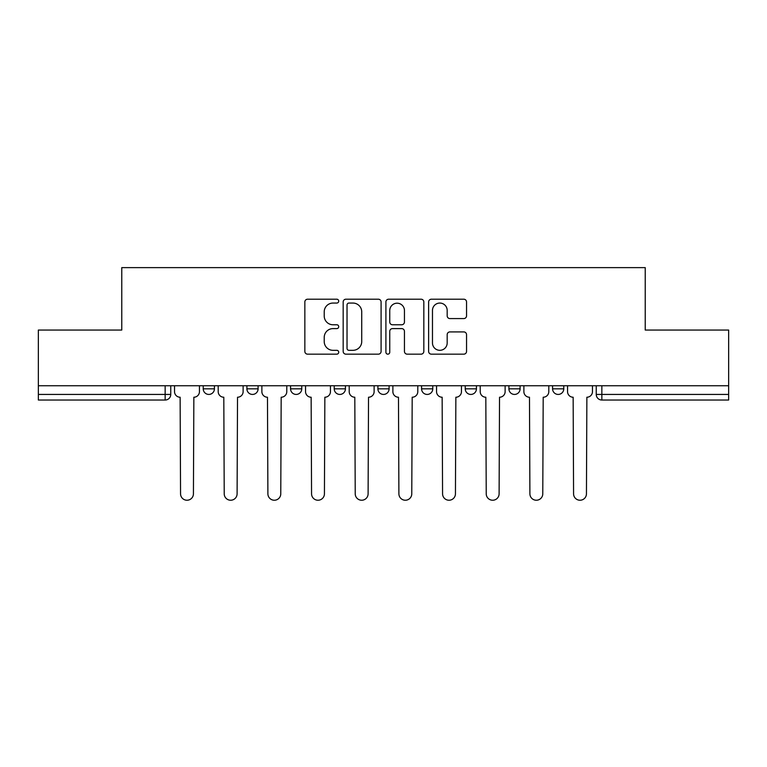 <?xml version="1.0" encoding="UTF-8"?>
<svg xmlns="http://www.w3.org/2000/svg" width="767" height="767" viewBox="0 0 767 767"><rect width="100%" height="100%" fill="white"/><g stroke="black" fill="none" stroke-linecap="round" stroke-linejoin="round"><path stroke-width="1.15" d="M338.717 301.134A1.927 1.927 0 0 0 336.79 299.207L307.596 299.207A2.752 2.752 0 0 0 304.844 301.958L304.844 351.411A2.752 2.752 0 0 0 307.596 354.162L336.79 354.162A1.927 1.927 0 0 0 338.717 352.235A1.927 1.927 0 0 0 336.79 350.318L333.012 350.318A8.792 8.792 0 0 1 324.22 341.526L324.22 337.403A8.792 8.792 0 0 1 333.012 328.612L336.79 328.612A1.927 1.927 0 0 0 338.717 326.684A1.927 1.927 0 0 0 336.79 324.767L333.012 324.767A8.792 8.792 0 0 1 324.22 315.966L324.22 311.853A8.792 8.792 0 0 1 333.012 303.061L336.79 303.061A1.927 1.927 0 0 0 338.717 301.134M552.576 385.753L552.576 388.831L563.774 388.831A5.599 5.599 0 0 1 558.175 394.43A5.599 5.599 0 0 1 552.576 388.831L552.576 385.753M465.243 385.753L465.243 388.831L476.432 388.831A5.599 5.599 0 0 1 470.833 394.43A5.599 5.599 0 0 1 465.243 388.831L465.243 385.753M421.572 385.753L421.572 388.831L432.77 388.831A5.599 5.599 0 0 1 427.171 394.43A5.599 5.599 0 0 1 421.572 388.831L421.572 385.753M334.23 385.753L334.23 388.831L345.428 388.831A5.599 5.599 0 0 1 339.829 394.43A5.599 5.599 0 0 1 334.23 388.831L334.23 385.753M463.805 318.583A2.752 2.752 0 0 0 466.547 315.831L466.547 301.958A2.752 2.752 0 0 0 463.805 299.207L431.38 299.207A2.752 2.752 0 0 0 428.628 301.958L428.628 351.411A2.752 2.752 0 0 0 431.38 354.162L463.805 354.162A2.752 2.752 0 0 0 466.547 351.411L466.547 334.652A2.752 2.752 0 0 0 463.805 331.91L449.922 331.91A2.752 2.752 0 0 0 447.18 334.652L447.18 342.964A7.354 7.354 0 0 1 439.827 350.318A7.354 7.354 0 0 1 432.473 342.964L432.473 310.405A7.354 7.354 0 0 1 439.827 303.061A7.354 7.354 0 0 1 447.18 310.405L447.18 315.831A2.752 2.752 0 0 0 449.922 318.583L463.805 318.583M38.35 385.753L38.35 330.05L121.771 330.05L121.771 267.625L645.229 267.625L645.229 330.05L728.65 330.05L728.65 385.753L38.35 385.753L38.35 394.43L170.753 394.43L170.753 385.753L170.753 394.43A5.599 5.599 0 0 1 165.154 400.029L38.35 400.029L38.35 394.43M381.094 301.958A2.752 2.752 0 0 0 378.352 299.207L345.927 299.207A2.752 2.752 0 0 0 343.175 301.958L343.175 351.411A2.752 2.752 0 0 0 345.927 354.162L378.352 354.162A2.752 2.752 0 0 0 381.094 351.411L381.094 301.958M388.648 299.207L421.073 299.207A2.752 2.752 0 0 1 423.825 301.958L423.825 351.411A2.752 2.752 0 0 1 421.073 354.162L407.2 354.162A2.752 2.752 0 0 1 404.449 351.411L404.449 331.354A2.752 2.752 0 0 0 401.707 328.612L392.503 328.612A2.752 2.752 0 0 0 389.751 331.354L389.751 352.235A1.927 1.927 0 0 1 387.824 354.162A1.927 1.927 0 0 1 385.906 352.235L385.906 301.958A2.752 2.752 0 0 1 388.648 299.207M596.247 385.753L596.247 394.43L728.65 394.43L728.65 400.029L601.846 400.029A5.599 5.599 0 0 1 596.247 394.43M728.65 385.753L728.65 394.43M563.774 385.753L563.774 388.831M520.103 385.753L520.103 388.831A5.599 5.599 0 0 1 514.504 394.43A5.599 5.599 0 0 1 508.904 388.831L520.103 388.831L520.103 385.753M508.904 385.753L508.904 388.831M476.432 385.753L476.432 388.831L476.432 385.753M432.77 388.831L432.77 385.753L432.77 388.831A5.599 5.599 0 0 1 427.171 394.43M389.099 385.753L389.099 388.831A5.599 5.599 0 0 1 383.5 394.43A5.599 5.599 0 0 1 377.901 388.831A5.599 5.599 0 0 0 383.5 394.43A5.599 5.599 0 0 0 389.099 388.831L389.099 385.753M377.901 385.753L377.901 388.831L389.099 388.831M345.428 385.753L345.428 388.831M301.757 385.753L301.757 388.831A5.599 5.599 0 0 1 296.167 394.43A5.599 5.599 0 0 1 290.568 388.831A5.599 5.599 0 0 0 296.167 394.43A5.599 5.599 0 0 0 301.757 388.831L290.568 388.831L290.568 385.753M246.897 385.753L246.897 388.831L258.095 388.831L258.095 385.753L258.095 388.831A5.599 5.599 0 0 1 252.496 394.43A5.599 5.599 0 0 1 246.897 388.831A5.599 5.599 0 0 0 252.496 394.43M203.226 385.753L203.226 388.831L214.424 388.831L214.424 385.753L214.424 388.831A5.599 5.599 0 0 1 208.825 394.43A5.599 5.599 0 0 1 203.226 388.831A5.599 5.599 0 0 0 208.825 394.43M165.154 385.753L165.154 400.029A5.599 5.599 0 0 0 170.753 394.43M348.947 303.061A1.927 1.927 0 0 0 347.029 304.978L347.029 348.391A1.927 1.927 0 0 0 348.947 350.318L352.935 350.318A8.792 8.792 0 0 0 361.727 341.526L361.727 311.853A8.792 8.792 0 0 0 352.935 303.061L348.947 303.061M404.449 310.539A7.354 7.354 0 0 0 397.105 303.195A7.354 7.354 0 0 0 389.751 310.539L389.751 322.015A2.752 2.752 0 0 0 392.503 324.767L401.707 324.767A2.752 2.752 0 0 0 404.449 322.015L404.449 310.539M174.531 385.753L174.531 391.63A5.599 5.599 0 0 0 180.13 397.229L180.552 493.804A6.443 6.443 0 0 0 186.995 500.237A6.443 6.443 0 0 0 193.428 493.804L193.85 397.229A5.599 5.599 0 0 0 199.449 391.63L199.449 385.753M218.202 385.753L218.202 391.63A5.599 5.599 0 0 0 223.801 397.229L224.223 493.804A6.443 6.443 0 0 0 230.656 500.237A6.443 6.443 0 0 0 237.099 493.804L237.521 397.229A5.599 5.599 0 0 0 243.12 391.63L243.12 385.753M261.873 385.753L261.873 391.63A5.599 5.599 0 0 0 267.472 397.229L267.894 493.804A6.443 6.443 0 0 0 274.327 500.237A6.443 6.443 0 0 0 280.77 493.804L281.182 397.229A5.599 5.599 0 0 0 286.781 391.63L286.781 385.753M305.544 385.753L305.544 391.63A5.599 5.599 0 0 0 311.143 397.229L311.555 493.804A6.443 6.443 0 0 0 317.998 500.237A6.443 6.443 0 0 0 324.431 493.804L324.853 397.229A5.599 5.599 0 0 0 330.452 391.63L330.452 385.753M349.206 385.753L349.206 391.63A5.599 5.599 0 0 0 354.805 397.229L355.226 493.804A6.443 6.443 0 0 0 361.669 500.237A6.443 6.443 0 0 0 368.102 493.804L368.524 397.229A5.599 5.599 0 0 0 374.123 391.63L374.123 385.753M392.877 385.753L392.877 391.63A5.599 5.599 0 0 0 398.476 397.229L398.898 493.804A6.443 6.443 0 0 0 405.331 500.237A6.443 6.443 0 0 0 411.774 493.804L412.195 397.229A5.599 5.599 0 0 0 417.794 391.63L417.794 385.753M436.548 385.753L436.548 391.63A5.599 5.599 0 0 0 442.147 397.229L442.569 493.804A6.443 6.443 0 0 0 449.002 500.237A6.443 6.443 0 0 0 455.445 493.804L455.857 397.229A5.599 5.599 0 0 0 461.456 391.63L461.456 385.753M480.219 385.753L480.219 391.63A5.599 5.599 0 0 0 485.818 397.229L486.23 493.804A6.443 6.443 0 0 0 492.673 500.237A6.443 6.443 0 0 0 499.106 493.804L499.528 397.229A5.599 5.599 0 0 0 505.127 391.63L505.127 385.753M523.88 385.753L523.88 391.63A5.599 5.599 0 0 0 529.479 397.229L529.901 493.804A6.443 6.443 0 0 0 536.344 500.237A6.443 6.443 0 0 0 542.777 493.804L543.199 397.229A5.599 5.599 0 0 0 548.798 391.63L548.798 385.753M567.551 385.753L567.551 391.63A5.599 5.599 0 0 0 573.15 397.229L573.572 493.804A6.443 6.443 0 0 0 580.005 500.237A6.443 6.443 0 0 0 586.448 493.804L586.87 397.229A5.599 5.599 0 0 0 592.469 391.63L592.469 385.753M601.846 385.753L601.846 400.029"/></g></svg>
